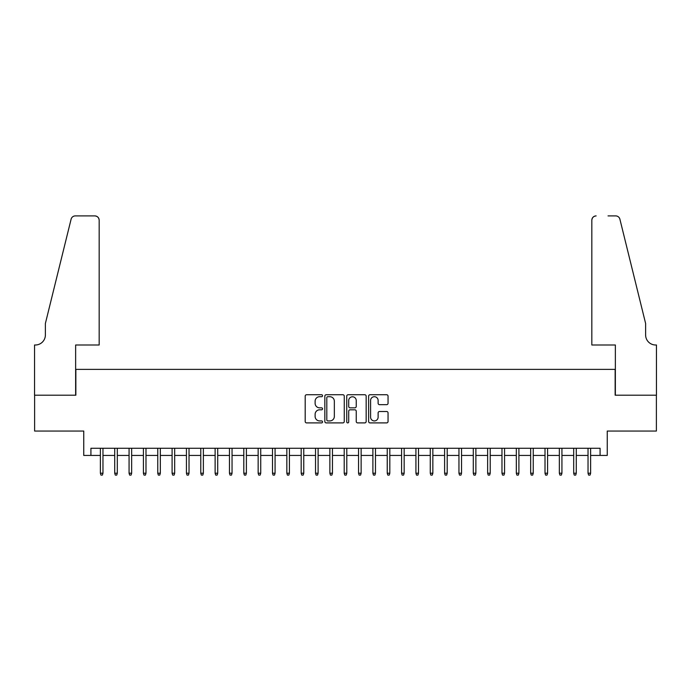 <?xml version="1.0" encoding="UTF-8"?>
<svg xmlns="http://www.w3.org/2000/svg" width="691" height="691" viewBox="0 0 691 691"><rect width="100%" height="100%" fill="white"/><g stroke="black" fill="none" stroke-linecap="round" stroke-linejoin="round"><path stroke-width="1.04" d="M322.55 395.727A0.985 0.985 0 0 0 321.565 394.742L306.605 394.742A1.408 1.408 0 0 0 305.197 396.15L305.197 421.493A1.408 1.408 0 0 0 306.605 422.901L321.565 422.901A0.985 0.985 0 0 0 322.55 421.916A0.985 0.985 0 0 0 321.565 420.931L319.631 420.931A4.509 4.509 0 0 1 315.122 416.423L315.122 414.315A4.509 4.509 0 0 1 319.631 409.806L321.565 409.806A0.985 0.985 0 0 0 322.55 408.822A0.985 0.985 0 0 0 321.565 407.837L319.631 407.837A4.509 4.509 0 0 1 315.122 403.337L315.122 401.221A4.509 4.509 0 0 1 319.631 396.712L321.565 396.712A0.985 0.985 0 0 0 322.55 395.727M386.64 404.667A1.408 1.408 0 0 0 388.048 403.259L388.048 396.15A1.408 1.408 0 0 0 386.64 394.742L370.03 394.742A1.408 1.408 0 0 0 368.623 396.15L368.623 421.493A1.408 1.408 0 0 0 370.03 422.901L386.64 422.901A1.408 1.408 0 0 0 388.048 421.493L388.048 412.907A1.408 1.408 0 0 0 386.64 411.499L379.532 411.499A1.408 1.408 0 0 0 378.124 412.907L378.124 417.165A3.766 3.766 0 0 1 374.358 420.931A3.766 3.766 0 0 1 370.592 417.165L370.592 400.478A3.766 3.766 0 0 1 374.358 396.712A3.766 3.766 0 0 1 378.124 400.478L378.124 403.259A1.408 1.408 0 0 0 379.532 404.667L386.64 404.667M90.918 455.438L90.918 448.269L600.082 448.269L600.082 455.438L607.251 455.438L607.251 431.054L656.381 431.054L656.381 395.2L615.145 395.2L615.145 369.383L75.855 369.383L75.855 395.2L34.619 395.2L34.619 431.054L83.749 431.054L83.749 455.438L100.385 455.438M344.265 396.15A1.408 1.408 0 0 0 342.857 394.742L326.247 394.742A1.408 1.408 0 0 0 324.839 396.15L324.839 421.493A1.408 1.408 0 0 0 326.247 422.901L342.857 422.901A1.408 1.408 0 0 0 344.265 421.493L344.265 396.15M348.143 394.742L364.753 394.742A1.408 1.408 0 0 1 366.161 396.15L366.161 421.493A1.408 1.408 0 0 1 364.753 422.901L357.644 422.901A1.408 1.408 0 0 1 356.236 421.493L356.236 411.214A1.408 1.408 0 0 0 354.829 409.806L350.112 409.806A1.408 1.408 0 0 0 348.705 411.214L348.705 421.916A0.985 0.985 0 0 1 347.72 422.901A0.985 0.985 0 0 1 346.735 421.916L346.735 396.15A1.408 1.408 0 0 1 348.143 394.742M102.968 455.438L114.723 455.438M117.306 455.438L129.07 455.438M131.653 455.438L143.408 455.438M145.991 455.438L157.755 455.438M160.338 455.438L172.094 455.438M174.676 455.438L186.44 455.438M189.023 455.438L200.779 455.438M203.361 455.438L215.126 455.438M217.708 455.438L229.464 455.438M232.046 455.438L243.811 455.438M246.393 455.438L258.149 455.438M260.732 455.438L272.496 455.438M275.078 455.438L286.834 455.438M289.417 455.438L301.181 455.438M303.764 455.438L315.528 455.438M318.102 455.438L329.866 455.438M332.449 455.438L344.213 455.438M346.787 455.438L358.551 455.438M361.134 455.438L372.898 455.438M375.472 455.438L387.236 455.438M389.819 455.438L401.583 455.438M404.166 455.438L415.922 455.438M418.504 455.438L430.268 455.438M432.851 455.438L444.607 455.438M447.189 455.438L458.954 455.438M461.536 455.438L473.292 455.438M475.874 455.438L487.639 455.438M490.221 455.438L501.977 455.438M504.56 455.438L516.324 455.438M518.906 455.438L530.662 455.438M533.245 455.438L545.009 455.438M547.592 455.438L559.347 455.438M561.93 455.438L573.694 455.438M576.277 455.438L588.032 455.438M590.615 455.438L600.082 455.438M327.793 396.712A0.985 0.985 0 0 0 326.808 397.705L326.808 419.947A0.985 0.985 0 0 0 327.793 420.931L329.84 420.931A4.509 4.509 0 0 0 334.34 416.423L334.34 401.221A4.509 4.509 0 0 0 329.84 396.712L327.793 396.712M356.236 400.555A3.766 3.766 0 0 0 352.47 396.789A3.766 3.766 0 0 0 348.705 400.555L348.705 406.429A1.408 1.408 0 0 0 350.112 407.837L354.829 407.837A1.408 1.408 0 0 0 356.236 406.429L356.236 400.555M100.385 473.223L100.955 475.088L102.389 475.088L102.968 473.223L100.385 473.223L100.385 448.269M102.968 473.223L102.968 448.269M99.167 344.999L99.167 220.213A4.301 4.301 0 0 0 94.857 215.912L75.284 215.912A4.301 4.301 0 0 0 71.104 219.185L45.381 323.483L45.381 334.962A10.037 10.037 0 0 1 35.336 344.999L34.55 344.999L34.55 395.2L75.639 395.2L75.639 344.999L99.167 344.999L99.167 220.213C98.891 217.622 97.457 216.188 94.857 215.912L82.955 215.912M71.104 219.185C72.201 216.827 72.201 216.827 71.104 219.185C72.201 216.827 72.201 216.827 71.104 219.185M45.381 334.962A10.037 10.037 0 0 1 35.336 344.999M591.833 344.999L591.833 220.213L591.833 344.999L615.361 344.999L615.361 395.2L656.45 395.2L656.45 344.999L655.664 344.999A10.037 10.037 0 0 1 645.619 334.962A10.037 10.037 0 0 0 655.664 344.999M637.733 291.507L619.896 219.185L645.619 323.483L645.619 334.962M608.045 215.912L615.716 215.912A4.301 4.301 0 0 1 619.896 219.185C618.799 216.827 618.799 216.827 619.896 219.185C618.799 216.827 618.799 216.827 619.896 219.185M596.143 215.912A4.301 4.301 0 0 0 591.833 220.213C592.109 217.622 593.543 216.188 596.143 215.912M114.723 473.223L115.302 475.088L116.736 475.088L117.306 473.223L114.723 473.223L114.723 448.269M117.306 473.223L117.306 448.269M129.07 473.223L129.64 475.088L131.074 475.088L131.653 473.223L129.07 473.223L129.07 448.269M131.653 473.223L131.653 448.269M143.408 473.223L143.987 475.088L145.421 475.088L145.991 473.223L143.408 473.223L143.408 448.269M145.991 473.223L145.991 448.269M157.755 473.223L158.325 475.088L159.759 475.088L160.338 473.223L157.755 473.223L157.755 448.269M160.338 473.223L160.338 448.269M172.094 473.223L172.672 475.088L174.106 475.088L174.676 473.223L172.094 473.223L172.094 448.269M174.676 473.223L174.676 448.269M186.44 473.223L187.011 475.088L188.444 475.088L189.023 473.223L186.44 473.223L186.44 448.269M189.023 473.223L189.023 448.269M200.779 473.223L201.357 475.088L202.791 475.088L203.361 473.223L200.779 473.223L200.779 448.269M203.361 473.223L203.361 448.269M215.126 473.223L215.696 475.088L217.129 475.088L217.708 473.223L215.126 473.223L215.126 448.269M217.708 473.223L217.708 448.269M229.464 473.223L230.043 475.088L231.476 475.088L232.046 473.223L229.464 473.223L229.464 448.269M232.046 473.223L232.046 448.269M243.811 473.223L244.381 475.088L245.815 475.088L246.393 473.223L243.811 473.223L243.811 448.269M246.393 473.223L246.393 448.269M258.149 473.223L258.728 475.088L260.161 475.088L260.732 473.223L258.149 473.223L258.149 448.269M260.732 473.223L260.732 448.269M272.496 473.223L273.066 475.088L274.5 475.088L275.078 473.223L272.496 473.223L272.496 448.269M275.078 473.223L275.078 448.269M286.834 473.223L287.413 475.088L288.847 475.088L289.417 473.223L286.834 473.223L286.834 448.269M289.417 473.223L289.417 448.269M301.181 473.223L301.751 475.088L303.185 475.088L303.764 473.223L301.181 473.223L301.181 448.269M303.764 473.223L303.764 448.269M315.528 473.223L316.098 475.088L317.532 475.088L318.102 473.223L315.528 473.223L315.528 448.269M318.102 473.223L318.102 448.269M329.866 473.223L330.436 475.088L331.879 475.088L332.449 473.223L329.866 473.223L329.866 448.269M332.449 473.223L332.449 448.269M344.213 473.223L344.783 475.088L346.217 475.088L346.787 473.223L344.213 473.223L344.213 448.269M346.787 473.223L346.787 448.269M358.551 473.223L359.121 475.088L360.564 475.088L361.134 473.223L358.551 473.223L358.551 448.269M361.134 473.223L361.134 448.269M372.898 473.223L373.468 475.088L374.902 475.088L375.472 473.223L372.898 473.223L372.898 448.269M375.472 473.223L375.472 448.269M387.236 473.223L387.815 475.088L389.249 475.088L389.819 473.223L387.236 473.223L387.236 448.269M389.819 473.223L389.819 448.269M401.583 473.223L402.153 475.088L403.587 475.088L404.166 473.223L401.583 473.223L401.583 448.269M404.166 473.223L404.166 448.269M415.922 473.223L416.5 475.088L417.934 475.088L418.504 473.223L415.922 473.223L415.922 448.269M418.504 473.223L418.504 448.269M430.268 473.223L430.839 475.088L432.272 475.088L432.851 473.223L430.268 473.223L430.268 448.269M432.851 473.223L432.851 448.269M444.607 473.223L445.185 475.088L446.619 475.088L447.189 473.223L444.607 473.223L444.607 448.269M447.189 473.223L447.189 448.269M458.954 473.223L459.524 475.088L460.957 475.088L461.536 473.223L458.954 473.223L458.954 448.269M461.536 473.223L461.536 448.269M473.292 473.223L473.871 475.088L475.304 475.088L475.874 473.223L473.292 473.223L473.292 448.269M475.874 473.223L475.874 448.269M487.639 473.223L488.209 475.088L489.643 475.088L490.221 473.223L487.639 473.223L487.639 448.269M490.221 473.223L490.221 448.269M501.977 473.223L502.556 475.088L503.989 475.088L504.56 473.223L501.977 473.223L501.977 448.269M504.56 473.223L504.56 448.269M516.324 473.223L516.894 475.088L518.328 475.088L518.906 473.223L516.324 473.223L516.324 448.269M518.906 473.223L518.906 448.269M530.662 473.223L531.241 475.088L532.675 475.088L533.245 473.223L530.662 473.223L530.662 448.269M533.245 473.223L533.245 448.269M545.009 473.223L545.579 475.088L547.013 475.088L547.592 473.223L545.009 473.223L545.009 448.269M547.592 473.223L547.592 448.269M559.347 473.223L559.926 475.088L561.36 475.088L561.93 473.223L559.347 473.223L559.347 448.269M561.93 473.223L561.93 448.269M573.694 473.223L574.264 475.088L575.698 475.088L576.277 473.223L573.694 473.223L573.694 448.269M576.277 473.223L576.277 448.269M588.032 473.223L588.611 475.088L590.045 475.088L590.615 473.223L588.032 473.223L588.032 448.269M590.615 473.223L590.615 448.269"/></g></svg>

